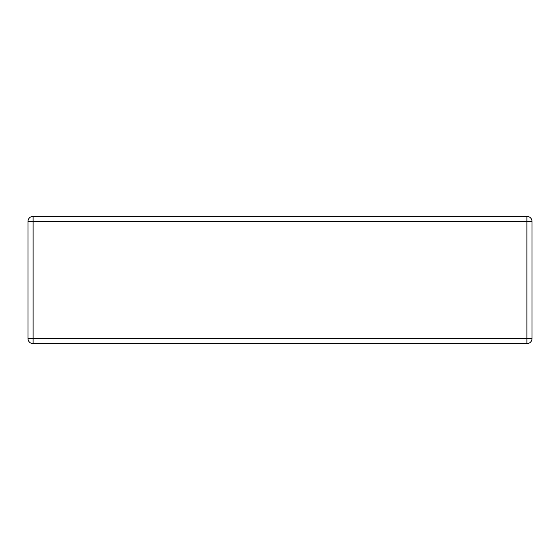<?xml version="1.0" encoding="UTF-8"?>
<svg xmlns="http://www.w3.org/2000/svg" width="560" height="560" viewBox="0 0 560 560"><rect width="100%" height="100%" fill="white"/><g stroke="black" fill="none" stroke-linecap="round" stroke-linejoin="round"><path stroke-width="0.84" d="M33.089 343.637L526.911 343.637A5.089 5.089 0 0 0 532 338.548L532 221.452A5.089 5.089 0 0 0 526.911 216.363L33.089 216.363A5.089 5.089 0 0 0 28 221.452L28 338.548A5.089 5.089 0 0 0 33.089 343.637L33.089 338.548L28 338.548L28 221.452L33.089 221.452L33.089 216.363M526.911 216.363L526.911 221.452L532 221.452L532 338.548L526.911 338.548L526.911 343.637M532 330.911L532 290.185M28 290.185L28 330.911M526.911 338.548L33.089 338.548L33.089 221.452L526.911 221.452L526.911 338.548"/></g></svg>
